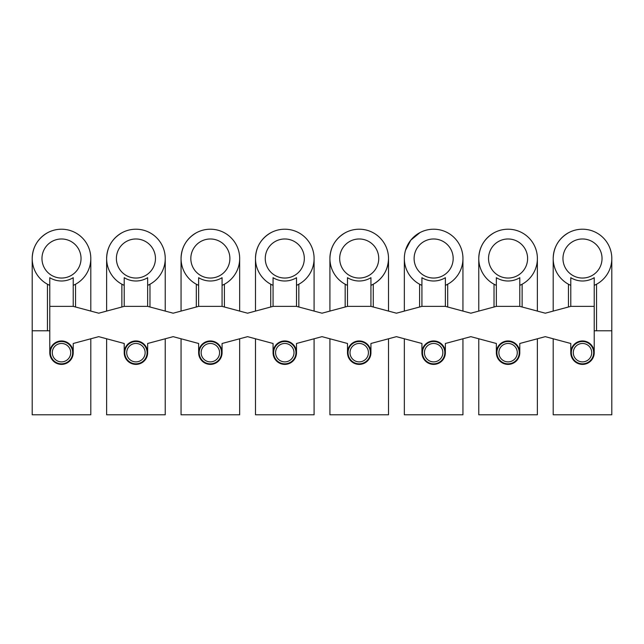 <?xml version="1.0" encoding="UTF-8"?>
<svg xmlns="http://www.w3.org/2000/svg" width="644" height="644" viewBox="0 0 644 644"><rect width="100%" height="100%" fill="white"/><g stroke="black" fill="none" stroke-linecap="round" stroke-linejoin="round"><path stroke-width="0.97" d="M568.451 284.229L568.451 306.995L568.451 284.229L570.777 285.364A29.302 29.302 0 0 1 582.651 229.208A29.302 29.302 0 0 1 596.545 284.229L596.545 330.791L611.8 330.791L611.8 414.792L553.196 414.792L553.196 338.776M573.136 241.371A19.537 19.537 0 0 0 565.351 267.88A19.537 19.537 0 0 0 591.86 275.656A19.537 19.537 0 0 0 599.644 249.148A19.537 19.537 0 0 0 573.136 241.371M596.545 284.229A29.302 29.302 0 0 1 594.219 285.364L596.545 284.229L596.545 330.791L594.219 330.791M570.777 306.375L594.219 306.375L594.219 277.693A22.476 22.476 0 0 1 570.777 277.693L570.777 306.375L545.283 313.201L519.789 306.375L496.347 306.375L496.347 277.693A22.476 22.476 0 0 0 519.789 277.693L519.789 306.375M537.37 338.776L537.37 414.792L478.766 414.792L478.766 338.776M498.706 241.371A19.537 19.537 0 0 0 490.929 267.88A19.537 19.537 0 0 0 517.438 275.656A19.537 19.537 0 0 0 525.214 249.148A19.537 19.537 0 0 0 498.706 241.371M522.115 284.229A29.302 29.302 0 0 1 519.789 285.364L522.115 284.229L522.115 306.995L522.123 284.229A29.302 29.302 0 0 0 507.915 229.208A29.302 29.302 0 0 0 494.02 232.798C484.248 238.586 479.168 247.159 478.766 258.51M494.02 284.229L494.02 306.995L494.02 284.229L496.347 285.364A29.302 29.302 0 0 1 494.02 232.798M462.947 338.776L462.947 414.792L404.343 414.792L404.343 338.776M424.275 241.371A19.537 19.537 0 0 0 416.499 267.88A19.537 19.537 0 0 0 443.008 275.656A19.537 19.537 0 0 0 450.784 249.148A19.537 19.537 0 0 0 424.275 241.371M447.693 284.229A29.302 29.302 0 0 1 445.366 285.364L447.693 284.229L447.693 306.995L447.693 284.229A29.302 29.302 0 0 0 433.645 229.208L433.154 229.216M419.59 284.229L419.59 306.995L419.59 284.229L421.925 285.364A29.302 29.302 0 0 1 433.645 229.208L434.128 229.216M496.347 306.375L470.853 313.201L445.366 306.375L445.366 277.693A22.476 22.476 0 0 1 421.925 277.693L421.925 306.375L396.43 313.201L370.936 306.375L347.494 306.375L347.494 277.693A22.476 22.476 0 0 0 370.936 277.693L370.936 306.375M388.517 338.776L388.517 414.792L329.913 414.792L329.913 338.776M349.845 241.371A19.537 19.537 0 0 0 342.069 267.88A19.537 19.537 0 0 0 368.577 275.656A19.537 19.537 0 0 0 376.354 249.148A19.537 19.537 0 0 0 349.845 241.371M345.168 284.229L345.168 306.995L345.168 284.229L347.494 285.364A29.302 29.302 0 0 1 359.368 229.208A29.302 29.302 0 0 1 370.936 285.364L373.262 284.229L373.262 306.995L373.262 284.229C383.035 278.433 388.115 269.86 388.517 258.51M314.087 338.776L314.087 414.792L255.483 414.792L255.483 338.776M275.423 241.371A19.537 19.537 0 0 0 267.646 267.88A19.537 19.537 0 0 0 294.155 275.656A19.537 19.537 0 0 0 301.931 249.148A19.537 19.537 0 0 0 275.423 241.371M298.832 284.229A29.302 29.302 0 0 1 296.506 285.364L298.832 284.229L298.832 306.995L298.832 284.229A29.302 29.302 0 0 0 284.785 229.208L284.294 229.216M270.738 284.229L270.738 306.995L270.738 284.229L273.064 285.364A29.302 29.302 0 0 1 284.785 229.208L285.276 229.216M347.494 306.375L322 313.201L296.506 306.375L296.506 277.693A22.476 22.476 0 0 1 273.064 277.693L273.064 306.375L247.57 313.201L222.075 306.375L198.634 306.375L198.634 277.693A22.476 22.476 0 0 0 222.075 277.693L222.075 306.375M239.657 338.776L239.657 414.792L181.053 414.792L181.053 338.776M200.992 241.371A19.537 19.537 0 0 0 193.216 267.88A19.537 19.537 0 0 0 219.725 275.656A19.537 19.537 0 0 0 227.501 249.148A19.537 19.537 0 0 0 200.992 241.371M224.41 284.229A29.302 29.302 0 0 1 222.075 285.364L224.41 284.229L224.41 306.995L224.41 284.229A29.302 29.302 0 0 0 210.202 229.208A29.302 29.302 0 0 0 196.307 232.798C186.543 238.586 181.455 247.159 181.053 258.51M196.307 284.229L196.307 306.995L196.307 284.229L198.634 285.364A29.302 29.302 0 0 1 196.307 232.798M165.234 338.776L165.234 414.792L106.63 414.792L106.63 338.776M126.562 241.371A19.537 19.537 0 0 0 118.786 267.88A19.537 19.537 0 0 0 145.294 275.656A19.537 19.537 0 0 0 153.071 249.148A19.537 19.537 0 0 0 126.562 241.371M149.98 284.229A29.302 29.302 0 0 1 147.653 285.364L149.98 284.229L149.98 306.995L149.98 284.229A29.302 29.302 0 0 0 135.932 229.208L135.441 229.216M121.877 284.229L121.877 306.995L121.885 284.229L124.212 285.364A29.302 29.302 0 0 1 135.932 229.208L136.423 229.216M198.634 306.375L173.147 313.201L147.653 306.375L147.653 277.693A22.476 22.476 0 0 1 124.212 277.693L124.212 306.375L98.717 313.201L73.223 306.375L49.781 306.375L49.781 277.693A22.476 22.476 0 0 0 73.223 277.693L73.223 306.375M90.804 338.776L90.804 414.792L32.2 414.792L32.2 258.51C32.594 247.159 37.682 238.586 47.455 232.798A29.302 29.302 0 0 1 90.804 258.51A29.302 29.302 0 0 1 73.223 285.364L75.549 284.229L75.549 306.995L75.549 284.229M52.14 241.371A19.537 19.537 0 0 0 44.356 267.88A19.537 19.537 0 0 0 70.864 275.656A19.537 19.537 0 0 0 78.649 249.148A19.537 19.537 0 0 0 52.14 241.371M49.781 330.791L47.455 330.791L47.455 284.229L49.781 285.364A29.302 29.302 0 0 1 47.455 232.798L47.881 232.573M49.781 306.375L49.781 352.671A11.721 11.721 0 0 0 55.883 362.958A11.721 11.721 0 0 0 73.223 352.671L73.223 343.485L98.717 336.659L124.212 343.485L124.212 352.671A11.721 11.721 0 0 0 130.313 362.958A11.721 11.721 0 0 0 147.653 352.671L147.653 343.485L173.147 336.659L198.634 343.485L198.634 352.671A11.721 11.721 0 0 0 204.736 362.958A11.721 11.721 0 0 0 222.075 352.671L222.075 343.485L247.57 336.659L273.064 343.485L273.064 352.671A11.721 11.721 0 0 0 279.166 362.958A11.721 11.721 0 0 0 296.506 352.671L296.506 343.485L322 336.659L347.494 343.485L347.494 352.671A11.721 11.721 0 0 0 353.596 362.958A11.721 11.721 0 0 0 370.936 352.671L370.936 343.485L396.43 336.659L421.925 343.485L421.925 352.671A11.721 11.721 0 0 0 428.027 362.958A11.721 11.721 0 0 0 445.366 352.671L445.366 343.485L470.853 336.659L496.347 343.485L496.347 352.671A11.721 11.721 0 0 0 502.449 362.958A11.721 11.721 0 0 0 519.789 352.671L519.789 343.485L545.283 336.659L570.777 343.485L570.777 352.671A11.721 11.721 0 0 0 576.879 362.958A11.721 11.721 0 0 0 594.219 352.671A11.721 11.721 0 0 0 588.117 342.383A11.721 11.721 0 0 0 570.777 352.671M49.781 352.671A11.721 11.721 0 0 1 67.121 342.383A11.721 11.721 0 0 1 73.223 352.671M124.212 352.671A11.721 11.721 0 0 1 141.551 342.383A11.721 11.721 0 0 1 147.653 352.671M198.634 352.671A11.721 11.721 0 0 1 215.973 342.383A11.721 11.721 0 0 1 222.075 352.671M273.064 352.671A11.721 11.721 0 0 1 290.404 342.383A11.721 11.721 0 0 1 296.506 352.671M347.494 352.671A11.721 11.721 0 0 1 364.834 342.383A11.721 11.721 0 0 1 370.936 352.671M421.925 352.671A11.721 11.721 0 0 1 439.264 342.383A11.721 11.721 0 0 1 445.366 352.671M496.347 352.671A11.721 11.721 0 0 1 513.687 342.383A11.721 11.721 0 0 1 519.789 352.671M147.653 306.375L124.212 306.375M296.506 306.375L273.064 306.375M445.366 306.375L421.925 306.375M594.219 306.375L594.219 352.671M47.455 284.229L47.455 330.791L32.2 330.791M66.855 342.874A11.165 11.165 0 0 1 71.299 358.024A11.165 11.165 0 0 1 56.149 362.467A11.165 11.165 0 0 1 51.705 347.317A11.165 11.165 0 0 1 66.855 342.874M65.921 344.588A9.217 9.217 0 0 1 69.584 357.09A9.217 9.217 0 0 1 57.083 360.753A9.217 9.217 0 0 1 53.42 348.251A9.217 9.217 0 0 1 65.921 344.588M141.286 342.874A11.165 11.165 0 0 1 145.729 358.024A11.165 11.165 0 0 1 130.579 362.467A11.165 11.165 0 0 1 126.127 347.317A11.165 11.165 0 0 1 141.286 342.874M140.344 344.588A9.217 9.217 0 0 1 144.015 357.09A9.217 9.217 0 0 1 131.513 360.753A9.217 9.217 0 0 1 127.842 348.251A9.217 9.217 0 0 1 140.344 344.588M215.716 342.874A11.165 11.165 0 0 1 220.159 358.024A11.165 11.165 0 0 1 205.001 362.467A11.165 11.165 0 0 1 200.558 347.317A11.165 11.165 0 0 1 215.716 342.874M214.774 344.588A9.217 9.217 0 0 1 218.445 357.09A9.217 9.217 0 0 1 205.943 360.753A9.217 9.217 0 0 1 202.272 348.251A9.217 9.217 0 0 1 214.774 344.588M290.138 342.874A11.165 11.165 0 0 1 294.59 358.024A11.165 11.165 0 0 1 279.432 362.467A11.165 11.165 0 0 1 274.988 347.317A11.165 11.165 0 0 1 290.138 342.874M289.204 344.588A9.217 9.217 0 0 1 292.875 357.09A9.217 9.217 0 0 1 280.365 360.753A9.217 9.217 0 0 1 276.703 348.251A9.217 9.217 0 0 1 289.204 344.588M364.568 342.874A11.165 11.165 0 0 1 369.012 358.024A11.165 11.165 0 0 1 353.862 362.467A11.165 11.165 0 0 1 349.41 347.317A11.165 11.165 0 0 1 364.568 342.874M363.635 344.588A9.217 9.217 0 0 1 367.297 357.09A9.217 9.217 0 0 1 354.796 360.753A9.217 9.217 0 0 1 351.125 348.251A9.217 9.217 0 0 1 363.635 344.588M438.999 342.874A11.165 11.165 0 0 1 443.442 358.024A11.165 11.165 0 0 1 428.284 362.467A11.165 11.165 0 0 1 423.841 347.317A11.165 11.165 0 0 1 438.999 342.874M438.057 344.588A9.217 9.217 0 0 1 441.728 357.09A9.217 9.217 0 0 1 429.226 360.753A9.217 9.217 0 0 1 425.555 348.251A9.217 9.217 0 0 1 438.057 344.588M513.421 342.874A11.165 11.165 0 0 1 517.873 358.024A11.165 11.165 0 0 1 502.714 362.467A11.165 11.165 0 0 1 498.271 347.317A11.165 11.165 0 0 1 513.421 342.874M512.487 344.588A9.217 9.217 0 0 1 516.158 357.09A9.217 9.217 0 0 1 503.656 360.753A9.217 9.217 0 0 1 499.986 348.251A9.217 9.217 0 0 1 512.487 344.588M587.851 342.874A11.165 11.165 0 0 1 592.295 358.024A11.165 11.165 0 0 1 577.145 362.467A11.165 11.165 0 0 1 572.701 347.317A11.165 11.165 0 0 1 587.851 342.874M586.917 344.588A9.217 9.217 0 0 1 590.58 357.09A9.217 9.217 0 0 1 578.079 360.753A9.217 9.217 0 0 1 574.416 348.251A9.217 9.217 0 0 1 586.917 344.588M582.989 229.216L582.498 229.208M553.196 311.084L553.196 258.655M568.451 232.798C558.678 238.586 553.59 247.159 553.196 258.51M611.8 330.791L611.8 258.51M508.559 229.216L508.068 229.208M478.766 311.084L478.766 258.655M537.37 311.084L537.37 258.655M420.017 232.573L410.8 240.156L405.503 250.323M404.343 311.084L404.343 258.655M462.947 311.084L462.947 258.655M359.215 229.208L358.724 229.216M345.587 232.573L345.168 232.798C335.395 238.586 330.308 247.159 329.913 258.51M329.913 311.084L329.913 258.655M388.517 311.084L388.517 258.655M271.164 232.573L270.738 232.798C260.965 238.586 255.885 247.159 255.483 258.51M255.483 311.084L255.483 258.655M314.087 311.084L314.087 258.655M210.846 229.216L210.355 229.208M181.053 311.084L181.053 258.655M239.657 311.084L239.657 258.655M122.304 232.573L121.885 232.798C112.112 238.586 107.025 247.159 106.63 258.51M106.63 311.084L106.63 258.655M165.234 311.084L165.234 258.655M61.993 229.216L61.011 229.216M90.804 311.084L90.804 258.655"/></g></svg>
